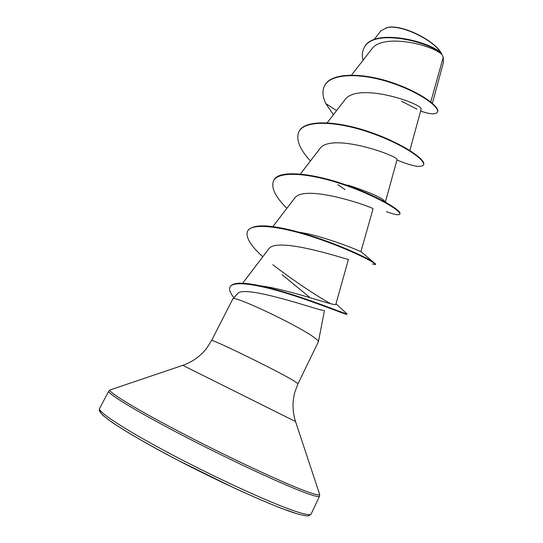 <?xml version="1.0" encoding="UTF-8"?>
<svg xmlns="http://www.w3.org/2000/svg" width="543" height="543" viewBox="0 0 543 543"><rect width="100%" height="100%" fill="white"/><g stroke="black" fill="none" stroke-linecap="round" stroke-linejoin="round"><path stroke-width="0.81" d="M442.518 55.535L441.982 54.415C435.819 40.759 401.908 23.98 387.58 27.483L386.216 27.795M443.543 61.963L443.231 57.307L442.056 54.599C431.244 44.234 382.191 33.001 371.48 49.399L351.559 75.056M323.574 310.406L320.282 309.849C303.734 305.051 242.171 284.77 237.42 293.878L232.845 298.942C233.008 294.673 297.666 325.196 314.105 337.447C317.051 339.551 318.497 340.943 318.442 341.622L298.019 383.725L293.179 380.392C275.315 369.722 209.272 337.59 211.512 340.597L206.795 348.09C200.523 356.154 192.527 361.903 182.808 365.337L110.704 389.711M211.512 340.597L232.845 298.942M430.762 101.941L443.231 57.307M409.863 150.486L421.042 109.462C424.999 104.521 357.437 80.778 344.71 100.088L327.151 122.806M385.51 201.568L396.981 159.859C400.585 156.601 330.87 131.515 319.732 148.857L300.354 174.059M373 208.933C376.021 208.261 304.284 182.706 294.462 198.399L272.878 226.614M348.131 259.357C345.572 259.181 276.265 235.866 268.595 249.156L242.646 283.236M282.122 274.731L309.361 297.021M268.527 287.064C299.587 292.942 336.633 307.073 335.873 304.202L348.43 259.405M372.437 263.973L375.512 264.563L375.715 264.136L373.061 261.882C365.052 256.561 330.66 240.848 298.406 232.058L307.29 233.666C333.816 239.789 359.561 250.981 360.952 251.626L373.021 208.946M352.624 187.355L347.846 185.061C364.821 190.6 376.421 195.324 382.639 199.247L386.107 202.559C377.399 197.632 366.24 192.568 352.624 187.355C316.739 173.509 278.206 168.656 273.747 180.466L273.529 180.88C270.855 187.606 275.294 196.763 286.86 208.342M441.344 53.39C433.518 39.673 401.019 24.272 387.091 27.618L380.996 30.707L374.039 39.639M336.592 110.589L325.766 103.523C322.515 96.627 322.08 90.762 324.463 85.93C330.694 72.938 361.428 72.789 391.014 82.719C420.71 92.561 440.149 107.684 437.386 112.184C435.683 114.702 430.09 114.329 420.615 111.05M362.989 60.334C361.855 55.746 362.161 51.714 363.898 48.239C373.082 26.627 433.911 43.25 442.036 54.558L442.056 54.599M324.565 85.733L324.666 85.536C330.904 72.531 361.638 72.375 391.218 82.298C420.913 92.147 440.346 107.276 437.577 111.79L437.386 112.184M417.024 109.204L401.433 101.202M364 48.042L364.095 47.852C372.865 27.014 430.796 41.628 441.249 53.289L442.036 54.558M325.766 103.523L333.409 114.709M396.947 159.981C412.266 166.273 421.09 167.923 423.425 164.936C426.228 160.389 402.512 143.691 369.315 132.363C336.178 120.933 304.379 119.894 298.881 131.8C295.718 139.368 299.56 149.101 310.392 160.999M337.827 184.674L344.981 189.588M386.501 211.702C394.449 214.641 398.867 215.456 399.763 214.139C401.8 211.261 376.971 196.003 343.305 184.552C309.673 173.034 278.247 170.448 273.529 180.88M375.512 264.563C376.733 263.443 350.751 249.705 316.596 238.153C282.475 226.54 251.45 222.318 247.547 231.189C245.388 236.999 250.472 245.524 262.792 256.771M346.027 313.033L347.018 313.888L346.807 314.322C346.923 315.225 321.504 304.392 290.532 294.55C259.547 284.661 232.947 280.222 230.049 287.03C228.793 289.419 230.103 292.982 233.965 297.707M423.425 164.936L423.615 164.536C426.431 159.975 402.723 143.264 369.532 131.929C336.395 120.498 304.596 119.48 299.091 131.399L298.881 131.8M399.763 214.139L399.96 213.725C400.653 212.041 396.03 208.322 386.107 202.559M298.406 232.058C269.661 224.286 252.78 223.852 247.764 230.761L247.547 231.189M272.83 264.746C293.573 280.534 312.782 293.512 330.463 303.68M347.018 313.888L346.997 313.908C348.314 315.388 296.566 293.498 260.111 285.774C242.762 282.089 232.818 282.367 230.273 286.595L230.049 287.03M311.18 513.963C310.637 515.192 306.836 514.764 299.777 512.68C279.136 506.653 225.046 482.455 176.516 457.057C127.904 431.637 97.109 411.635 99.579 408.465L108.783 391.096C106.795 393.356 137.956 412.334 186.459 437.386C234.888 462.426 288.448 487.078 308.587 493.967C315.476 496.343 319.121 497.076 319.515 496.159L311.18 513.963L309.279 515.565C307.976 515.395 310.358 517.174 297.578 513.936M319.46 493.791L319.651 494.354C319.637 495.481 315.999 494.782 308.75 492.257C288.543 485.266 234.406 460.254 185.964 435.181C137.44 410.094 107.093 391.551 110.141 389.894L108.783 391.096M298.019 383.725L294.869 392.005C292.202 401.868 292.426 411.709 295.528 421.544L182.808 365.337M297.075 513.753C276.387 507.807 221.978 483.46 173.991 458.204C125.908 432.927 96.654 413.488 100.665 411.003M295.528 421.544L319.651 494.354L319.515 496.159M324.463 310.535L318.442 341.622M432.398 103.299L443.55 61.963M324.463 85.93L324.666 85.536M363.898 48.239L364.095 47.852M297.286 513.854L281.756 508.465C268.364 503.185 252.644 496.424 234.596 488.184L177.737 460.172C159.384 450.473 143.243 441.527 129.315 433.334L112.992 422.997L103.19 415.619C100.34 412.497 99.03 410.705 99.274 410.243L99.579 408.465M268.527 287.057L260.111 285.774M335.995 303.788L346.997 313.908M360.952 251.626L373.061 261.882M387.58 27.483L387.091 27.598"/></g></svg>
